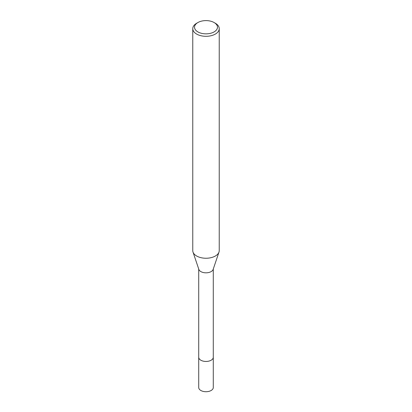 <?xml version="1.0" encoding="UTF-8"?>
<svg xmlns="http://www.w3.org/2000/svg" width="412" height="412" viewBox="0 0 412 412"><rect width="100%" height="100%" fill="white"/><g stroke="black" fill="none" stroke-linecap="round" stroke-linejoin="round"><path stroke-width="0.62" d="M213.282 357.106A7.287 4.208 180 0 1 213.287 357.25A7.282 4.202 180 0 1 211.15 360.222A7.282 4.202 180 0 1 203.214 361.133A7.282 4.202 180 0 1 198.718 357.25A7.287 4.208 180 0 1 198.718 357.106M213.282 357.147A7.282 4.202 180 0 1 211.15 360.227A7.282 4.202 180 0 1 203.131 361.118A7.282 4.202 180 0 1 198.718 357.147M214.111 22.542L215.363 23.263A13.236 7.643 180 0 1 219.236 28.665L219.236 250.604A13.236 7.643 180 0 1 218.993 252.067L213.148 269.422A7.282 4.202 180 0 1 211.15 271.59A7.282 4.202 180 0 1 203.873 272.641A7.282 4.202 180 0 1 198.852 269.422L193.007 252.067A13.236 7.643 180 0 1 192.764 250.604L192.764 28.665A13.236 7.643 180 0 1 196.637 23.263L197.889 22.542A11.474 6.623 180 0 1 214.111 22.542A11.474 6.623 180 0 1 214.111 31.909A11.474 6.623 180 0 1 197.889 31.909A11.474 6.623 180 0 1 197.889 22.542L196.637 23.263M218.993 252.067A13.236 7.643 180 0 1 215.363 256.012A13.236 7.643 180 0 1 202.132 257.912A13.236 7.643 180 0 1 193.007 252.067M219.236 28.665A13.236 7.643 180 0 1 215.363 34.067A13.236 7.643 180 0 1 200.932 35.726A13.236 7.643 180 0 1 192.764 28.665M198.713 357.25L198.718 387.517A7.282 4.202 180 0 0 200.85 390.488A7.282 4.202 180 0 0 208.786 391.4A7.282 4.202 180 0 0 213.282 387.517L213.287 357.25A7.287 4.208 180 0 1 208.786 361.139A7.287 4.208 180 0 1 200.85 360.227A7.287 4.208 180 0 1 198.713 357.25L198.718 269.026M213.282 357.25L213.282 269.026"/></g></svg>
